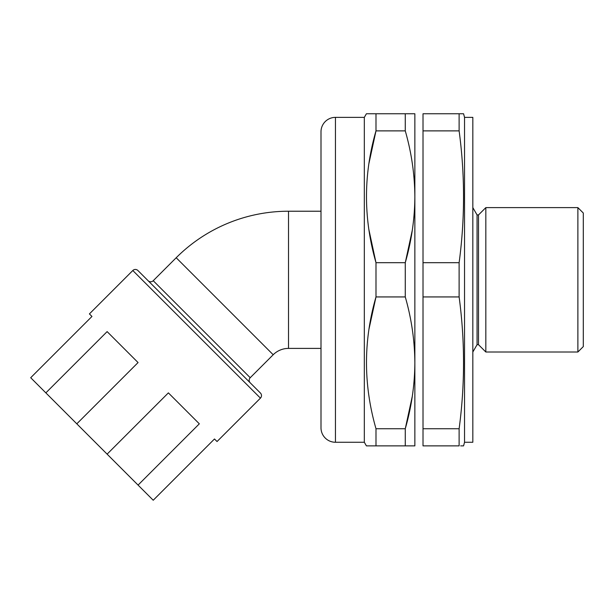 <?xml version="1.0" encoding="UTF-8"?>
<svg xmlns="http://www.w3.org/2000/svg" width="614" height="614" viewBox="0 0 614 614"><rect width="100%" height="100%" fill="white"/><g stroke="black" fill="none" stroke-linecap="round" stroke-linejoin="round"><path stroke-width="0.92" d="M459.118 445.871L423.015 445.871L459.118 445.871L459.118 428.741C465.013 384.809 465.013 340.877 459.118 296.938L459.118 262.685C465.013 218.753 465.013 174.813 459.118 130.882L459.118 113.759L463.57 113.759L464.537 117.366L464.537 442.257L463.57 445.871L460.669 445.871M464.537 442.257L472.834 442.257L472.834 117.366L464.537 117.366M477.063 214.938L478.506 214.938L478.506 344.684L477.063 344.684L477.063 214.938L472.834 207.616M477.063 344.684L472.834 352.014M478.506 344.684L485.835 352.014L485.835 207.616L577.881 207.616L577.881 352.014L485.835 352.014M478.506 214.938L485.835 207.616M577.881 207.616L583.3 213.027L583.3 346.595L577.881 352.014M423.015 445.871L423.015 113.759L459.118 113.759M461.329 445.871L463.57 445.871M463.148 113.759L461.329 113.759M459.118 296.938L423.015 296.938M459.118 262.685L423.015 262.685M459.118 130.882L423.015 130.882M459.118 428.741L423.015 428.741M273.199 354.746A21.659 21.659 0 0 1 288.511 348.399L288.511 211.224A158.834 158.834 0 0 0 176.195 257.75L153.224 280.721L250.22 377.717L273.199 354.746L176.195 257.75M148.12 280.721A3.607 3.607 0 0 0 153.224 280.721M250.22 382.821A3.607 3.607 0 0 1 250.22 377.717M260.436 393.037A3.607 3.607 0 0 1 260.436 398.141L217.041 441.535L214.486 438.979L153.224 500.241L138.066 485.091L30.7 377.717L91.962 316.456L89.414 313.907L132.801 270.513A3.607 3.607 0 0 1 137.912 270.513L260.436 393.037M45.858 392.876L107.12 331.614L138.066 362.559L76.804 423.821M107.12 454.137L168.382 392.876L199.327 423.821L138.066 485.091M335.444 117.366L335.444 442.257A14.437 14.437 0 0 1 320.999 427.82L320.999 131.803A14.437 14.437 0 0 1 335.444 117.366L364.325 117.366L364.325 442.257L366.404 445.871L375.991 445.871L366.404 445.871M364.325 117.366L366.404 113.759L375.991 113.759L375.991 130.882C363.327 174.576 363.327 218.507 375.991 262.685L375.991 296.938C363.327 340.632 363.327 384.564 375.991 428.741L375.991 445.871L414.864 445.871L405.271 445.871L405.271 428.741C411.51 407.005 414.703 385.039 414.864 362.843C414.696 340.593 411.503 318.628 405.271 296.938L405.271 262.685C411.51 240.949 414.703 218.983 414.864 196.787L414.864 445.871M335.444 442.257L364.325 442.257M414.864 113.759L414.864 196.787C414.696 174.537 411.503 152.571 405.271 130.882L405.271 113.759L414.864 113.759L366.404 113.759M412.309 230.196L405.271 262.685L375.991 262.685L368.83 229.329M368.96 163.355L375.991 130.882L405.271 130.882M369.237 398.041L368.83 395.385M369.075 328.682L375.991 296.938L405.271 296.938M412.309 396.253L405.271 428.741L375.991 428.741M414.864 196.787L414.864 131.88L414.864 196.787M260.436 398.141L132.801 270.513M288.511 211.224L320.999 211.224M288.511 348.399L320.999 348.399"/></g></svg>
